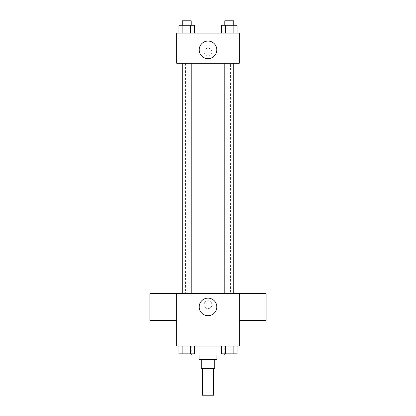 <?xml version="1.0" encoding="UTF-8"?>
<svg xmlns="http://www.w3.org/2000/svg" width="416" height="416" viewBox="0 0 416 416"><rect width="100%" height="100%" fill="white"/><g stroke="black" fill="none" stroke-linecap="round" stroke-linejoin="round"><path stroke-width="0.31" stroke-dasharray="2.08 1.56" d="M213.59 395.2L202.41 395.2M213.59 368.378L202.41 368.378L213.59 368.378M202.992 368.378L201.292 368.378L201.292 359.434L202.992 359.434L202.992 368.378L214.708 368.378L214.708 359.434L213.008 359.434L213.008 368.378M202.992 359.434L201.292 359.434M213.008 359.434L214.708 359.434M199.061 359.434L216.939 359.434M208 354.968L199.061 354.968L208 354.968M224.765 354.968L191.235 354.968M224.765 346.024L191.235 346.024L224.765 346.024L224.765 353.85M178.979 346.024L178.979 353.85L182.848 353.85L178.979 353.85L182.848 353.85L182.848 346.024L190.59 346.024L178.979 346.024L194.464 346.024L182.848 346.024L182.848 353.85L194.464 353.85L190.59 353.85L194.464 353.85L194.464 346.024L190.59 346.024L194.464 346.024L190.59 346.024L190.59 353.85L182.848 353.85L190.59 353.85L190.59 346.024L194.464 346.024L182.848 346.024L194.464 346.024M176.706 346.024L239.294 346.024L239.294 293.498L176.706 293.498L176.706 346.024M221.536 346.024L221.536 353.85L225.41 353.85L221.536 353.85L225.41 353.85L225.41 346.024L233.152 346.024L221.536 346.024L237.021 346.024L225.41 346.024L225.41 353.85L237.021 353.85L233.152 353.85L237.021 353.85L237.021 346.024L233.152 346.024L237.021 346.024L233.152 346.024L233.152 353.85L225.41 353.85L233.152 353.85L233.152 346.024L237.021 346.024L225.41 346.024L237.021 346.024M211.91 304.673A3.91 3.91 0 0 0 206.045 301.288A3.91 3.91 0 0 0 206.045 308.064A3.91 3.91 0 0 0 211.91 304.673A3.91 3.91 0 0 0 206.045 301.288A3.91 3.91 0 0 0 206.045 308.064A3.91 3.91 0 0 0 211.91 304.673M230.443 293.498L185.557 293.498L230.443 293.498L230.443 63.268L185.557 63.268L230.443 63.268M191.194 293.498L182.25 293.498L191.194 293.498L182.25 293.498L191.194 293.498L191.194 63.268L182.25 63.268L191.194 63.268M233.75 293.498L224.806 293.498L233.75 293.498L224.806 293.498L233.75 293.498L233.75 63.268L224.806 63.268L233.75 63.268M176.706 320.393L176.706 293.571L176.706 320.393M239.294 293.571L239.294 320.393L239.294 293.571M266.115 293.571L266.115 320.393M149.885 320.393L149.885 293.571M216.793 306.909A8.793 8.793 0 0 1 203.606 314.522A8.793 8.793 0 0 1 203.606 299.296A8.793 8.793 0 0 1 216.793 306.909M176.706 63.268L239.294 63.268L239.294 33.093L176.706 33.093L176.706 63.268M211.91 52.094A3.91 3.91 0 0 0 206.045 48.703A3.91 3.91 0 0 0 206.045 55.479A3.91 3.91 0 0 0 211.91 52.094A3.91 3.91 0 0 0 206.045 48.703A3.91 3.91 0 0 0 206.045 55.479A3.91 3.91 0 0 0 211.91 52.094M178.979 33.093L178.979 25.272L182.848 25.272L182.848 33.093L178.979 33.093L194.464 33.093L178.979 33.093L194.464 33.093L178.979 33.093L194.464 33.093L178.979 33.093L182.848 33.093L182.848 25.272L194.464 25.272L190.59 25.272L190.59 33.093L190.59 25.272L178.979 25.272L194.464 25.272L194.464 33.093M221.536 33.093L221.536 25.272L225.41 25.272L225.41 33.093L221.536 33.093L237.021 33.093L221.536 33.093L237.021 33.093L221.536 33.093L237.021 33.093L221.536 33.093L225.41 33.093L225.41 25.272L237.021 25.272L233.152 25.272L233.152 33.093L233.152 25.272L221.536 25.272L237.021 25.272L237.021 33.093M176.706 56.004L176.706 48.183L176.712 56.004M239.294 48.183L239.294 56.004L239.288 48.183M216.793 49.858A8.793 8.793 0 0 1 203.606 57.47A8.793 8.793 0 0 1 203.606 42.245A8.793 8.793 0 0 1 216.793 49.858M233.75 25.272L224.806 25.272L233.75 25.272L224.806 25.272L233.75 25.272L233.75 20.8L224.806 20.8L233.75 20.8L224.806 20.8L224.806 25.272M191.194 25.272L182.25 25.272L191.194 25.272L182.25 25.272L191.194 25.272L191.194 20.8L182.25 20.8L191.194 20.8L182.25 20.8L182.25 25.272M233.152 25.272L233.152 33.093M225.41 25.272L225.41 33.093M190.59 25.272L190.59 33.093M182.848 25.272L182.848 33.093M233.75 353.85L224.806 353.85M191.194 353.85L182.25 353.85M233.152 346.024L233.152 353.85M225.41 346.024L225.41 353.85M190.59 346.024L190.59 353.85M182.848 346.024L182.848 353.85M191.235 346.024L191.235 353.85M185.557 63.268L185.557 293.498M182.25 63.268L182.25 293.498M224.806 63.268L224.806 293.498"/><path stroke-width="0.62" d="M202.41 368.378L202.41 395.2L213.59 395.2L213.59 368.378M213.008 359.434L213.008 368.378L201.292 368.378L201.292 359.434M213.008 368.378L214.708 368.378L214.708 359.434M216.939 354.968L216.939 359.434L199.061 359.434L199.061 354.968M202.992 359.434L202.992 368.378M191.235 353.85L191.235 354.968L224.765 354.968L224.765 353.85M239.294 346.024L176.706 346.024L176.706 293.498L239.294 293.498L239.294 346.024M216.793 306.909A8.793 8.793 0 0 1 203.606 314.522A8.793 8.793 0 0 1 203.606 299.296A8.793 8.793 0 0 1 216.793 306.909M239.294 320.393L266.115 320.393L266.115 293.571L239.294 293.571M176.706 293.571L149.885 293.571L149.885 320.393L176.706 320.393M224.806 293.498L224.806 63.268M191.194 63.268L191.194 293.498M239.294 63.268L176.706 63.268L176.706 33.093L239.294 33.093L239.294 63.268M216.793 49.858A8.793 8.793 0 0 1 203.606 57.47A8.793 8.793 0 0 1 203.606 42.245A8.793 8.793 0 0 1 216.793 49.858M237.021 33.093L237.021 25.272L221.536 25.272L221.536 33.093M233.152 25.272L233.152 33.093M225.41 25.272L225.41 33.093M224.806 25.272L224.806 20.8L233.75 20.8L233.75 25.272M194.464 33.093L194.464 25.272L178.979 25.272L178.979 33.093M190.59 25.272L190.59 33.093M182.848 25.272L182.848 33.093M182.25 25.272L182.25 20.8L191.194 20.8L191.194 25.272M237.021 346.024L237.021 353.85L221.536 353.85L221.536 346.024M233.152 346.024L233.152 353.85M225.41 346.024L225.41 353.85M233.75 353.85L224.806 353.85M194.464 346.024L194.464 353.85L178.979 353.85L178.979 346.024M190.59 346.024L190.59 353.85M182.848 346.024L182.848 353.85M191.194 353.85L182.25 353.85M233.75 293.498L233.75 63.268M182.25 63.268L182.25 293.498"/></g></svg>
